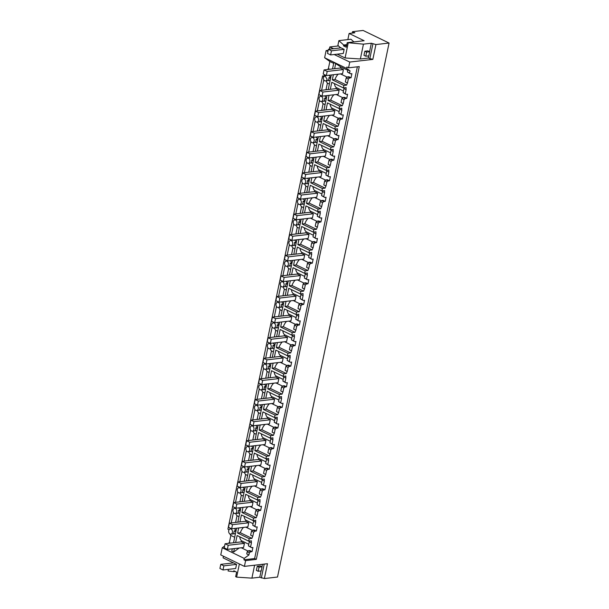<?xml version="1.0" encoding="UTF-8"?>
<svg xmlns="http://www.w3.org/2000/svg" width="609" height="609" viewBox="0 0 609 609"><rect width="100%" height="100%" fill="white"/><g stroke="black" fill="none" stroke-linecap="round" stroke-linejoin="round"><path stroke-width="0.91" d="M334.212 54.521L349.764 62.057L348.561 67.827L346.864 67.005L346.574 68.398L324.62 57.748L326.112 50.585L328.167 50.349M327.939 51.476L326.112 50.585M357.361 66.807L254.631 558.552L243.92 559.793L244.209 558.4L248.898 554.982L246.744 553.939L247.201 551.746L249.355 552.797L248.898 554.982M345.349 98.544L343.194 97.493L341.885 98.513L341.04 102.556L343.194 103.606L344.039 99.564L345.349 98.544L346.727 98.384L347.587 94.266L346.209 94.425L345.273 93.664L346.118 89.622A8.792 5.519 115.9 0 1 346.11 87.597L343.385 87.917L343.636 86.676L343.895 85.443L346.62 85.123A8.792 5.519 115.9 0 1 347.495 82.999L348.34 78.957L349.657 77.944L351.035 77.785L351.895 73.659L350.518 73.818L349.574 73.065L350.03 70.872L346.574 68.398M343.194 103.606A8.792 5.519 115.9 0 0 342.319 105.73L339.594 106.042L328 100.424L329.058 95.339M341.048 119.143L338.893 118.1L337.584 119.12L336.739 123.163L338.893 124.206L339.738 120.163L341.048 119.143L342.425 118.983L343.286 114.865L341.908 115.025L340.971 114.264L341.809 110.221A8.792 5.519 115.9 0 1 341.801 108.204L339.076 108.516L339.594 106.042M338.893 124.206A8.792 5.519 115.9 0 0 338.018 126.329L335.293 126.642L323.699 121.024L324.757 115.938M336.747 139.743L334.585 138.7L333.275 139.72L332.43 143.762L334.585 144.805L335.43 140.763L336.747 139.743L338.124 139.583L338.985 135.464L337.607 135.624L336.663 134.871L337.508 130.821A8.792 5.519 115.9 0 1 337.5 128.803L334.775 129.116L335.293 126.642M334.585 144.805A8.792 5.519 115.9 0 0 333.709 146.929L330.984 147.249L319.39 141.623L320.456 136.545M332.438 160.35L330.284 159.299L328.974 160.319L328.129 164.361L330.284 165.412L331.129 161.362L332.438 160.35L333.816 160.19L334.676 156.064L333.298 156.224L332.362 155.47L333.207 151.428A8.792 5.519 115.9 0 1 333.192 149.403L330.466 149.715L330.984 147.249M330.284 165.412A8.792 5.519 115.9 0 0 329.408 167.536L326.683 167.848L315.089 162.222L316.147 157.145M328.137 180.949L325.982 179.906L324.666 180.919L323.821 184.969L325.982 186.011L326.827 181.969L328.137 180.949L329.515 180.789L330.375 176.671L328.997 176.831L328.053 176.07L328.898 172.027A8.792 5.519 115.9 0 1 328.89 170.002L326.165 170.322L326.683 167.848M325.982 186.011A8.792 5.519 115.9 0 0 325.107 188.135L322.382 188.447L310.78 182.829L311.846 177.744M323.836 201.549L321.674 200.506L320.364 201.526L319.519 205.568L321.674 206.611L322.519 202.569L323.836 201.549L325.214 201.389L326.074 197.27L324.696 197.43L323.752 196.669L324.597 192.627A8.792 5.519 115.9 0 1 324.589 190.609L321.864 190.922L322.382 188.447M321.674 206.611A8.792 5.519 115.9 0 0 320.798 208.735L318.073 209.054L306.479 203.429L307.545 198.344M319.527 222.148L317.373 221.105L316.063 222.125L315.218 226.167L317.373 227.21L318.218 223.168L319.527 222.148L320.905 221.996L321.765 217.87L320.387 218.03L319.451 217.276L320.296 213.226A8.792 5.519 115.9 0 1 320.281 211.209L317.555 211.521L318.073 209.054M317.373 227.21A8.792 5.519 115.9 0 0 316.497 229.334L313.772 229.654L302.178 224.028L303.236 218.951M315.226 242.755L313.072 241.704L311.755 242.725L310.91 246.767L313.064 247.817L313.909 243.767L315.226 242.755L316.604 242.595L317.464 238.477L316.086 238.629L315.142 237.875L315.987 233.833A8.792 5.519 115.9 0 1 315.98 231.808L313.254 232.128L313.772 229.654M313.064 247.817A8.792 5.519 115.9 0 0 312.189 249.941L309.463 250.253L297.87 244.628L298.935 239.55M310.917 263.354L308.763 262.312L307.454 263.324L306.609 267.374L308.763 268.417L309.608 264.375L310.917 263.354L312.295 263.195L313.163 259.076L311.785 259.236L310.841 258.475L311.686 254.433A8.792 5.519 115.9 0 1 311.679 252.408L308.953 252.727L309.463 250.253M308.763 268.417A8.792 5.519 115.9 0 0 307.888 270.541L305.162 270.853L293.568 265.235L294.627 260.15M306.616 283.954L304.462 282.911L303.153 283.931L302.308 287.973L304.462 289.016L305.307 284.974L306.616 283.954L307.994 283.794L308.854 279.676L307.476 279.836L306.54 279.074L307.385 275.032A8.792 5.519 115.9 0 1 307.37 273.015L304.645 273.327L305.162 270.853M304.462 289.016A8.792 5.519 115.9 0 0 303.587 291.14L300.861 291.46L289.267 285.834L290.326 280.757M302.315 304.561L300.161 303.51L298.844 304.53L297.999 308.573L300.153 309.623L300.998 305.573L302.315 304.561L303.693 304.401L304.553 300.275L303.175 300.435L302.231 299.681L303.076 295.639A8.792 5.519 115.9 0 1 303.069 293.614L300.344 293.926L300.861 291.46M300.153 309.623A8.792 5.519 115.9 0 0 299.278 311.747L296.553 312.059L284.959 306.434L286.024 301.356M298.007 325.16L295.852 324.117L294.543 325.13L293.698 329.172L295.852 330.223L296.697 326.18L298.007 325.16L299.384 325L300.245 320.882L298.867 321.042L297.93 320.281L298.775 316.238A8.792 5.519 115.9 0 1 298.76 314.214L296.035 314.533L296.553 312.059M295.852 330.223A8.792 5.519 115.9 0 0 294.977 332.347L292.251 332.659L280.658 327.041L281.716 321.955M293.705 345.76L291.551 344.717L290.234 345.737L289.389 349.779L291.551 350.822L292.396 346.78L293.705 345.76L295.083 345.6L295.944 341.482L294.566 341.641L293.622 340.88L294.467 336.838A8.792 5.519 115.9 0 1 294.459 334.821L291.734 335.133L292.251 332.659M291.551 350.822A8.792 5.519 115.9 0 0 290.676 352.946L287.95 353.258L276.349 347.64L277.415 342.555M289.404 366.359L287.242 365.316L285.933 366.336L285.088 370.379L287.242 371.421L288.087 367.379L289.404 366.359L290.782 366.199L291.642 362.081L290.265 362.241L289.321 361.487L290.166 357.437A8.792 5.519 115.9 0 1 290.158 355.42L287.433 355.732L287.95 353.258M287.242 371.421A8.792 5.519 115.9 0 0 286.367 373.545L283.642 373.865L272.048 368.239L273.114 363.162M285.096 386.966L282.941 385.916L281.632 386.936L280.787 390.978L282.941 392.029L283.786 387.979L285.096 386.966L286.474 386.806L287.334 382.688L285.956 382.84L285.02 382.087L285.865 378.044A8.792 5.519 115.9 0 1 285.849 376.019L283.124 376.339L283.642 373.865M282.941 392.029A8.792 5.519 115.9 0 0 282.066 394.152L279.341 394.465L267.747 388.839L268.805 383.761M280.795 407.566L278.64 406.523L277.323 407.535L276.478 411.585L278.64 412.628L279.478 408.586L280.795 407.566L282.173 407.406L283.033 403.287L281.655 403.447L280.711 402.686L281.556 398.644A8.792 5.519 115.9 0 1 281.548 396.619L278.823 396.939L279.341 394.465M278.64 412.628A8.792 5.519 115.9 0 0 277.757 414.752L275.032 415.064L263.438 409.446L264.504 404.361M276.486 428.165L274.332 427.122L273.022 428.142L272.177 432.184L274.332 433.227L275.177 429.185L276.486 428.165L277.864 428.005L278.732 423.887L277.354 424.047L276.41 423.285L277.255 419.243A8.792 5.519 115.9 0 1 277.247 417.226L274.522 417.538L275.032 415.064M274.332 433.227A8.792 5.519 115.9 0 0 273.456 435.351L270.731 435.671L259.137 430.045L260.195 424.968M272.185 448.772L270.031 447.722L268.721 448.742L267.876 452.784L270.031 453.827L270.876 449.785L272.185 448.772L273.563 448.612L274.423 444.486L273.045 444.646L272.109 443.892L272.954 439.843A8.792 5.519 115.9 0 1 272.939 437.825L270.213 438.137L270.731 435.671M270.031 453.827A8.792 5.519 115.9 0 0 269.155 455.951L266.43 456.27L254.836 450.645L255.894 445.567M267.884 469.372L265.73 468.321L264.413 469.341L263.568 473.383L265.722 474.434L266.567 470.392L267.884 469.372L269.262 469.212L270.122 465.093L268.744 465.253L267.8 464.492L268.645 460.45A8.792 5.519 115.9 0 1 268.638 458.425L265.912 458.744L266.43 456.27M265.722 474.434A8.792 5.519 115.9 0 0 264.846 476.558L262.121 476.87L250.527 471.252L251.593 466.167M263.575 489.971L261.421 488.928L260.112 489.948L259.267 493.99L261.421 495.033L262.266 490.991L263.575 489.971L264.953 489.811L265.813 485.693L264.435 485.853L263.499 485.091L264.344 481.049A8.792 5.519 115.9 0 1 264.336 479.032L261.604 479.344L262.121 476.87M261.421 495.033A8.792 5.519 115.9 0 0 260.545 497.157L257.82 497.469L246.226 491.851L247.284 486.766M259.274 510.57L257.12 509.527L255.803 510.548L254.958 514.59L257.12 515.633L257.965 511.59L259.274 510.57L260.652 510.411L261.512 506.292L260.134 506.452L259.19 505.698L260.035 501.649A8.792 5.519 115.9 0 1 260.028 499.631L257.303 499.943L257.82 497.469M257.12 515.633A8.792 5.519 115.9 0 0 256.244 517.757L253.519 518.076L241.925 512.451L242.983 507.373M254.973 531.177L252.811 530.127L251.502 531.147L250.657 535.189L252.811 536.24L253.656 532.19L254.973 531.177L256.351 531.018L257.211 526.892L255.833 527.051L254.889 526.298L255.734 522.256A8.792 5.519 115.9 0 1 255.727 520.231L253.001 520.543L253.519 518.076M252.811 536.24A8.792 5.519 115.9 0 0 251.936 538.364L249.21 538.676L237.617 533.05L238.682 527.973M249.355 552.797L250.664 551.777L252.042 551.617L252.902 547.499L251.525 547.658L250.588 546.897L251.433 542.855A8.792 5.519 115.9 0 1 251.418 540.83L248.693 541.15L249.21 538.676M261.094 570.93L259.784 577.225L264.375 578.55L267.473 563.713L244.407 566.385L245.61 560.615L256.32 559.374L359.272 66.587L348.561 67.827M264.375 578.55L277.514 577.035L389.075 43.041L363.109 30.45L352.55 31.668L354.857 32.787L349.124 33.457L364.129 40.727L347.229 42.676L346.277 47.213L343.506 45.865L346.635 45.508M347.229 42.676L363.459 44.145L371.338 43.231L375.936 44.556L389.075 43.041M375.936 44.556L372.837 59.393L349.764 62.057M368.696 55.899L368.239 58.068L360.361 58.982L345.082 57.977L337.234 54.171M368.239 58.068L372.837 59.393M223.427 556.207L223.084 557.859L236.543 564.391L223.868 565.852L223.008 569.971L235.683 568.509L236.543 564.391M224.599 546.037L222.255 547.75L220.755 554.913L244.407 566.385M229.898 533.933A8.792 5.519 115.9 0 0 230.857 535.433L229.372 542.558L228.246 543.388M229.068 529.723L227.903 529.16L322.587 75.927L323.752 76.49M324.506 75.805L322.587 75.927M324.338 75.722L324.597 74.709M327.482 69.517L328.38 68.634L329.865 61.509L324.62 57.748M338.497 45.941L329.819 46.946L329.347 49.207M347.846 39.6L349.124 33.457M350.03 70.872L347.876 69.829L347.419 72.014L349.574 73.065M329.865 61.509L333.694 63.366M347.785 70.279L340.56 66.777L333.892 62.422L332.529 68.939M256.32 559.374L254.631 558.552M350.518 73.818L347.419 72.014M351.035 77.785L348.881 76.734L347.503 76.894L346.186 77.914L345.341 81.956L347.495 82.999M343.423 69.555L327.193 71.428L326.333 75.554L342.562 73.674L343.423 69.555L340.302 68.041L340.56 66.777M347.176 77.145L340.507 73.91M349.657 77.944L347.503 76.894M348.34 78.957L346.186 77.914M338.193 74.176A8.792 5.519 115.9 0 0 335.026 79.505L346.62 85.123M343.895 85.443L332.301 79.817L335.026 79.505M239.131 548.024L233.658 552.02L231.801 551.115L232.28 548.816M233.544 542.771L236.581 528.216M237.845 522.172L240.89 507.609M242.154 501.572L245.191 487.01M246.455 480.965L249.492 466.41M250.756 460.366L253.801 445.811M255.064 439.767L258.102 425.204M259.365 419.159L262.41 404.604M263.667 398.56L266.712 384.005M267.975 377.961L271.013 363.406M272.276 357.361L275.321 342.798M276.577 336.754L279.622 322.199M280.886 316.155L283.923 301.6M285.187 295.555L288.232 280.993M289.496 274.948L292.533 260.393M293.797 254.349L296.834 239.794M298.098 233.749L301.143 219.194M302.407 213.15L305.444 198.587M306.708 192.543L309.753 177.988M311.009 171.944L314.054 157.388M315.317 151.344L318.355 136.781M319.618 130.745L322.663 116.182M323.927 110.138L326.964 95.583M328.228 89.538L331.266 74.983M233.658 552.02L234.374 548.572M235.637 542.528L237.099 535.524L248.693 541.15M239.938 521.928L241.408 514.925L253.001 520.543M244.247 501.329L245.709 494.325L257.303 499.943M248.548 480.722L250.01 473.718L261.604 479.344M252.857 460.122L254.318 453.119L265.912 458.744M257.158 439.523L258.619 432.519L270.213 438.137M261.459 418.923L262.928 411.912L274.522 417.538M265.768 398.316L267.229 391.313L278.823 396.939M270.069 377.717L271.53 370.714L283.124 376.339M274.37 357.118L275.839 350.114L287.433 355.732M278.678 336.511L280.14 329.507L291.734 335.133M282.979 315.911L284.441 308.908L296.035 314.533M287.288 295.312L288.75 288.308L300.344 293.926M291.589 274.712L293.051 267.701L304.645 273.327M295.89 254.105L297.352 247.102L308.953 252.727M300.199 233.506L301.661 226.502L313.254 232.128M304.5 212.906L305.962 205.903L317.555 211.521M308.801 192.307L310.27 185.296L321.864 190.922M313.11 171.7L314.571 164.696L326.165 170.322M317.411 151.101L318.872 144.097L330.466 149.715M321.712 130.501L323.181 123.498L334.775 129.116M326.021 109.894L327.482 102.891L339.076 108.516M330.322 89.295L331.783 82.291L343.385 87.917M335.749 63.328L334.63 68.695M333.367 74.74L332.301 79.817M372.883 43.985L369.785 58.822M329.819 46.946L333.504 48.728M348.181 43.14L345.082 57.977M341.063 47.852L328.388 49.321L327.528 53.44L330.603 54.932L343.278 53.47L344.138 49.352L340.073 47.38L337.888 45.386L338.886 40.636L343.689 45.013L343.506 45.865M371.338 43.231L369.564 51.712M363.459 44.145L360.361 58.982M369.663 51.765L367.836 50.874L364.821 51.225L366.648 52.108L369.663 51.765L368.803 55.883L365.788 56.234L366.648 52.108M365.788 56.234L363.961 55.343L364.821 51.225M352.55 31.668L352.253 33.092M329.682 69.266L328.38 68.634M330.756 77.434L329.058 75.234M343.689 45.013L346.818 44.655M353.882 41.907L350.951 39.235L338.886 40.636M327.094 79.193L324.94 75.683L323.394 77.404A2.642 1.911 -96.6 0 0 325.549 80.921A2.642 1.911 -96.6 0 0 327.094 79.193M330.032 80.898L328.396 80.106A2.642 1.911 83.4 0 0 328.898 78.987A2.642 1.911 -96.6 0 0 328.913 77.632L330.733 77.419M330.55 78.424L328.913 77.632M244.437 543.388L228.2 545.268L227.34 549.387L243.577 547.506L244.437 543.388L241.309 541.873L241.545 540.754L248.761 544.256M239.801 536.834A8.792 5.519 115.9 0 0 241.545 540.754M251.525 547.658L248.434 545.854L249.279 541.812L251.433 542.855M248.061 551.076L241.263 547.78M229.372 542.558L230.529 543.121M222.255 547.75L244.209 558.4M252.042 551.617L249.888 550.574L248.51 550.734L247.201 551.746M250.588 546.897L248.434 545.854M250.664 551.777L248.51 550.734M245.61 560.615L243.92 559.793M234.686 537.29L230.857 535.433M235.348 534.131L233.711 533.339L234.229 530.865L235.866 531.657M228.428 569.346L228.086 570.991L233.666 571.645L233.848 570.793L236.619 572.14L235.668 576.67L236.627 577.134L239.375 563.949M262.068 566.804L260.241 565.913L257.226 566.263L259.053 567.146L262.068 566.804L261.208 570.922L258.193 571.272L259.053 567.146M259.784 577.225L251.905 578.139L236.627 577.134M254.608 565.205L251.905 578.139M262.479 564.292L261.969 566.751M258.193 571.272L256.366 570.382L257.226 566.263M264.23 564.094L261.33 577.979M228.71 530.637A2.642 1.911 -96.6 0 0 230.857 534.154A2.642 1.911 -96.6 0 0 232.402 532.433A2.642 1.911 -96.6 0 0 230.255 528.916A2.642 1.911 -96.6 0 0 228.71 530.637M233.666 571.645L235.234 571.47M328 100.424L330.725 100.104L342.319 105.73M333.892 94.783A8.792 5.519 115.9 0 0 330.725 100.104M339.122 90.155L322.892 92.035L322.024 96.153L338.261 94.273L339.122 90.155L335.993 88.64L336.229 87.521L343.453 91.023M334.486 83.6A8.792 5.519 115.9 0 0 336.229 87.521M346.209 94.425L343.118 92.621L343.963 88.571L346.118 89.622M336.206 94.517L342.875 97.745M346.727 98.384L344.572 97.341L343.194 97.493M345.273 93.664L343.118 92.621M344.039 99.564L341.885 98.513M320.547 95.438L320.593 96.283M323.798 79.878L321.621 90.299M230.164 528.064L230.217 528.916M233.414 512.512L231.237 522.933M234.473 507.464L234.518 508.317M237.723 491.905L235.538 502.334M238.774 486.865L238.819 487.718M242.024 471.305L239.847 481.734M243.075 466.266L243.128 467.111M246.325 450.706L244.148 461.127M247.383 445.659L247.429 446.511M250.634 430.099L248.449 440.528M251.684 425.059L251.73 425.912M254.935 409.499L252.758 419.928M255.986 404.46L256.039 405.312M259.236 388.9L257.059 399.321M260.294 383.853L260.34 384.705M263.545 368.3L261.368 378.722M264.595 363.253L264.641 364.106M267.846 347.693L265.669 358.122M268.896 342.654L268.95 343.506M272.147 327.094L269.97 337.523M273.205 322.054L273.251 322.899M276.456 306.494L274.278 316.916M277.506 301.447L277.559 302.3M280.757 285.887L278.579 296.317M281.815 280.848L281.86 281.701M285.065 265.288L282.88 275.717M286.116 260.249L286.161 261.101M289.366 244.689L287.189 255.118M290.417 239.642L290.47 240.494M293.667 224.089L291.49 234.511M294.726 219.042L294.771 219.895M297.976 203.482L295.799 213.911M299.027 198.443L299.072 199.295M302.277 182.883L300.1 193.312M303.328 177.843L303.381 178.696M306.578 162.283L304.401 172.705M307.636 157.236L307.682 158.089M310.887 141.684L308.71 152.105M311.937 136.637L311.991 137.489M315.188 121.077L313.011 131.506M316.246 116.037L316.292 116.89M319.497 100.477L317.312 110.907M325.731 101.497L324.095 100.706A2.642 1.911 83.4 0 0 324.597 99.587L324.605 98.232L326.249 99.023M324.749 95.834L326.424 98.019L324.605 98.232M326.188 80.845A8.792 5.519 115.9 0 0 327.391 83.098L329.37 84.057M327.391 83.098L325.998 89.797M320.387 96.184L321.773 96.024M322.785 99.8A2.642 1.911 -96.6 0 0 320.638 96.283A2.642 1.911 -96.6 0 0 319.093 98.003A2.642 1.911 -96.6 0 0 321.24 101.52A2.642 1.911 -96.6 0 0 322.785 99.8M323.699 121.024L326.424 120.704L338.018 126.329M329.583 115.383A8.792 5.519 115.9 0 0 326.424 120.704M334.821 110.754L318.583 112.635L317.723 116.753L333.96 114.88L334.821 110.754L331.692 109.239L331.928 108.12L339.144 111.622M330.177 104.2A8.792 5.519 115.9 0 0 331.928 108.12M341.908 115.025L338.81 113.221L339.655 109.178L341.809 110.221M331.905 115.116L338.574 118.352M342.425 118.983L340.271 117.94L338.893 118.1M340.971 114.264L338.81 113.221M339.738 120.163L337.584 119.12M321.423 122.097L319.786 121.305A2.642 1.911 83.4 0 0 320.296 120.186L320.304 118.831L321.94 119.63M320.448 116.441L322.123 118.626L320.304 118.831M321.887 101.444A8.792 5.519 115.9 0 0 323.09 103.697L325.069 104.657M323.09 103.697L321.689 110.396M316.086 116.791L317.464 116.631M318.484 120.399A2.642 1.911 -96.6 0 0 316.33 116.882A2.642 1.911 -96.6 0 0 314.784 118.61A2.642 1.911 -96.6 0 0 316.939 122.12A2.642 1.911 -96.6 0 0 318.484 120.399M319.39 141.623L322.115 141.311L333.709 146.929M325.282 135.982A8.792 5.519 115.9 0 0 322.115 141.311M330.512 131.361L314.282 133.234L313.422 137.352L329.652 135.48L330.512 131.361L327.391 129.846L327.619 128.72L334.843 132.222M325.876 124.799A8.792 5.519 115.9 0 0 327.619 128.72M337.607 135.624L334.508 133.82L335.353 129.778L337.508 130.821M327.596 135.716L334.265 138.951M338.124 139.583L335.962 138.54L334.585 138.7M336.663 134.871L334.508 133.82M335.43 140.763L333.275 139.72M317.122 142.704L315.485 141.905A2.642 1.911 83.4 0 0 315.987 140.793L316.002 139.438L317.639 140.23M316.147 137.04L317.822 139.225L316.002 139.438M317.578 122.051A8.792 5.519 115.9 0 0 318.789 124.305L320.768 125.264M318.789 124.305L317.388 130.996M311.785 137.39L313.163 137.231M314.175 140.999A2.642 1.911 -96.6 0 0 312.029 137.482A2.642 1.911 -96.6 0 0 310.483 139.21A2.642 1.911 -96.6 0 0 312.63 142.727A2.642 1.911 -96.6 0 0 314.175 140.999M315.089 162.222L317.814 161.91L329.408 167.536M320.981 156.589A8.792 5.519 115.9 0 0 317.814 161.91M326.211 151.961L309.973 153.833L309.113 157.959L325.351 156.079L326.211 151.961L323.082 150.446L323.318 149.327L330.535 152.829M321.575 145.406A8.792 5.519 115.9 0 0 323.318 149.327M333.298 156.224L330.207 154.42L331.052 150.377L333.207 151.428M323.295 156.315L329.964 159.55M333.816 160.19L331.661 159.139L330.284 159.299M332.362 155.47L330.207 154.42M331.129 161.362L328.974 160.319M312.82 163.303L311.176 162.512A2.642 1.911 83.4 0 0 311.686 161.393L311.694 160.038L313.331 160.829M311.838 157.64L313.513 159.824L311.694 160.038M313.277 142.651A8.792 5.519 115.9 0 0 314.48 144.904L316.459 145.863M314.48 144.904L313.079 151.603M307.476 157.99L308.854 157.83M309.874 161.598A2.642 1.911 -96.6 0 0 307.728 158.089A2.642 1.911 -96.6 0 0 306.182 159.809A2.642 1.911 -96.6 0 0 308.329 163.326A2.642 1.911 -96.6 0 0 309.874 161.598M310.78 182.829L313.506 182.51L325.107 188.135M316.672 177.189A8.792 5.519 115.9 0 0 313.506 182.51M321.91 172.56L305.672 174.44L304.812 178.559L321.042 176.679L321.91 172.56L318.781 171.045L319.017 169.926L326.234 173.428M317.266 166.006A8.792 5.519 115.9 0 0 319.017 169.926M328.997 176.831L325.899 175.027L326.744 170.984L328.898 172.027M318.994 176.922L325.655 180.15M329.515 180.789L327.36 179.746L325.982 179.906M328.053 176.07L325.899 175.027M326.827 181.969L324.666 180.919M308.512 183.903L306.875 183.111A2.642 1.911 83.4 0 0 307.378 181.992L307.393 180.637L309.029 181.429M307.537 178.247L309.212 180.431L307.393 180.637M308.976 163.25A8.792 5.519 115.9 0 0 310.179 165.503L312.158 166.463M310.179 165.503L308.778 172.202M303.175 178.589L304.553 178.437M305.573 182.205A2.642 1.911 -96.6 0 0 303.419 178.688A2.642 1.911 -96.6 0 0 301.874 180.409A2.642 1.911 -96.6 0 0 304.028 183.926A2.642 1.911 -96.6 0 0 305.573 182.205M306.479 203.429L309.205 203.117L320.798 208.735M312.371 197.788A8.792 5.519 115.9 0 0 309.205 203.117M317.601 193.167L301.371 195.04L300.511 199.158L316.741 197.286L317.601 193.167L314.48 191.645L314.708 190.526L321.933 194.027M312.965 186.605A8.792 5.519 115.9 0 0 314.708 190.526M324.696 197.43L321.598 195.626L322.443 191.584L324.597 192.627M314.686 197.522L321.354 200.757M325.214 201.389L323.052 200.346L321.674 200.506M323.752 196.669L321.598 195.626M322.519 202.569L320.364 201.526M304.211 204.51L302.574 203.711A2.642 1.911 83.4 0 0 303.076 202.599L303.092 201.236L304.728 202.036M303.236 198.846L304.934 201.039L303.092 201.236M304.667 183.857A8.792 5.519 115.9 0 0 305.87 186.103L307.849 187.07M305.87 186.103L304.477 192.802M298.867 199.196L300.252 199.036M301.265 202.805A2.642 1.911 -96.6 0 0 299.118 199.288A2.642 1.911 -96.6 0 0 297.573 201.016A2.642 1.911 -96.6 0 0 299.719 204.533A2.642 1.911 -96.6 0 0 301.265 202.805M302.178 224.028L304.903 223.716L316.497 229.334M308.063 218.387A8.792 5.519 115.9 0 0 304.903 223.716M313.3 213.767L297.063 215.639L296.202 219.765L312.44 217.885L313.3 213.767L310.171 212.252L310.407 211.133L317.624 214.627M308.664 207.212A8.792 5.519 115.9 0 0 310.407 211.133M320.387 218.03L317.289 216.225L318.134 212.183L320.296 213.226M310.384 218.121L317.053 221.356M320.905 221.996L318.751 220.945L317.373 221.105M319.451 217.276L317.289 216.225M318.218 223.168L316.063 222.125M299.902 225.109L298.265 224.31A2.642 1.911 83.4 0 0 298.775 223.198L298.783 221.843L300.42 222.635M298.928 219.446L300.633 221.646L298.783 221.843M300.366 204.457A8.792 5.519 115.9 0 0 301.569 206.71L303.548 207.669M301.569 206.71L300.168 213.409M294.566 219.796L295.944 219.636M296.964 223.404A2.642 1.911 -96.6 0 0 294.809 219.887A2.642 1.911 -96.6 0 0 293.264 221.615A2.642 1.911 -96.6 0 0 295.418 225.132A2.642 1.911 -96.6 0 0 296.964 223.404M297.87 244.628L300.595 244.316L312.189 249.941M303.762 238.994A8.792 5.519 115.9 0 0 300.595 244.316M308.991 234.366L292.762 236.246L291.901 240.365L308.131 238.484L308.991 234.366L305.87 232.851L306.106 231.732L313.323 235.234M304.355 227.812A8.792 5.519 115.9 0 0 306.106 231.732M316.086 238.629L312.988 236.832L313.833 232.783L315.987 233.833M306.083 238.728L312.744 241.956M316.604 242.595L314.45 241.545L313.072 241.704M315.142 237.875L312.988 236.832M313.909 243.767L311.755 242.725M295.601 245.709L293.964 244.917A2.642 1.911 83.4 0 0 294.467 243.798L294.482 242.443L296.119 243.235M294.627 240.045L296.324 242.245L294.482 242.443M296.058 225.056A8.792 5.519 115.9 0 0 297.268 227.309L299.247 228.268M297.268 227.309L295.867 234.008M290.265 240.395L291.642 240.235M292.663 244.011A2.642 1.911 -96.6 0 0 290.508 240.494A2.642 1.911 -96.6 0 0 288.963 242.215A2.642 1.911 -96.6 0 0 291.117 245.732A2.642 1.911 -96.6 0 0 292.663 244.011M293.568 265.235L296.294 264.915L307.888 270.541M299.461 259.594A8.792 5.519 115.9 0 0 296.294 264.915M304.69 254.965L288.46 256.846L287.6 260.964L303.83 259.091L304.69 254.965L301.562 253.451L301.798 252.332L309.022 255.833M300.054 248.411A8.792 5.519 115.9 0 0 301.798 252.332M311.785 259.236L308.687 257.432L309.532 253.39L311.686 254.433M301.775 259.327L308.443 262.563M312.295 263.195L310.141 262.152L308.763 262.312M310.841 258.475L308.687 257.432M309.608 264.375L307.454 263.324M291.3 266.308L289.663 265.516A2.642 1.911 83.4 0 0 290.166 264.397L290.173 263.042L291.818 263.842M290.326 260.652L291.993 262.837L290.173 263.042M291.757 245.655A8.792 5.519 115.9 0 0 292.959 247.909L294.939 248.868M292.959 247.909L291.566 254.608M285.956 261.002L287.341 260.842M288.354 264.611A2.642 1.911 -96.6 0 0 286.207 261.094A2.642 1.911 -96.6 0 0 284.662 262.814A2.642 1.911 -96.6 0 0 286.809 266.331A2.642 1.911 -96.6 0 0 288.354 264.611M289.267 285.834L291.993 285.522L303.587 291.14M295.152 280.193A8.792 5.519 115.9 0 0 291.993 285.522M300.389 275.572L284.152 277.445L283.292 281.564L299.529 279.691L300.389 275.572L297.261 274.058L297.497 272.931L304.713 276.433M295.753 269.011A8.792 5.519 115.9 0 0 297.497 272.931M307.476 279.836L304.378 278.031L305.223 273.989L307.385 275.032M297.474 279.927L304.142 283.162M307.994 283.794L305.84 282.751L304.462 282.911M306.54 279.074L304.378 278.031M305.307 284.974L303.153 283.931M286.991 286.915L285.355 286.116A2.642 1.911 83.4 0 0 285.865 285.004L285.872 283.649L287.509 284.441M286.017 281.251L287.692 283.436L285.872 283.649M287.456 266.262A8.792 5.519 115.9 0 0 288.658 268.516L290.638 269.475M288.658 268.516L287.258 275.207M281.655 281.602L283.033 281.442M284.053 285.21A2.642 1.911 -96.6 0 0 281.898 281.693A2.642 1.911 -96.6 0 0 280.353 283.421A2.642 1.911 -96.6 0 0 282.507 286.938A2.642 1.911 -96.6 0 0 284.053 285.21M284.959 306.434L287.684 306.121L299.278 311.747M290.851 300.8A8.792 5.519 115.9 0 0 287.684 306.121M296.081 296.172L279.851 298.045L278.991 302.171L295.22 300.29L296.081 296.172L292.959 294.657L293.188 293.538L300.412 297.04M291.445 289.618A8.792 5.519 115.9 0 0 293.188 293.538M303.175 300.435L300.077 298.631L300.922 294.589L303.076 295.639M293.165 300.526L299.834 303.762M303.693 304.401L301.539 303.351L300.161 303.51M302.231 299.681L300.077 298.631M300.998 305.573L298.844 304.53M282.69 307.515L281.053 306.723A2.642 1.911 83.4 0 0 281.556 305.604L281.571 304.249L283.208 305.04M281.716 301.851L283.391 304.036L281.571 304.249M283.147 286.862A8.792 5.519 115.9 0 0 284.357 289.115L286.337 290.074M284.357 289.115L282.957 295.814M277.354 302.201L278.732 302.041M279.744 305.809A2.642 1.911 -96.6 0 0 277.597 302.3A2.642 1.911 -96.6 0 0 276.052 304.02A2.642 1.911 -96.6 0 0 278.199 307.537A2.642 1.911 -96.6 0 0 279.744 305.809M280.658 327.041L283.383 326.721L294.977 332.347M286.55 321.4A8.792 5.519 115.9 0 0 283.383 326.721M291.78 316.771L275.542 318.652L274.682 322.77L290.919 320.89L291.78 316.771L288.651 315.256L288.887 314.137L296.103 317.639M287.143 310.217A8.792 5.519 115.9 0 0 288.887 314.137M298.867 321.042L295.776 319.238L296.621 315.196L298.775 316.238M288.864 321.133L295.532 324.361M299.384 325L297.23 323.958L295.852 324.117M297.93 320.281L295.776 319.238M296.697 326.18L294.543 325.13M278.389 328.114L276.745 327.322A2.642 1.911 83.4 0 0 277.255 326.203L277.262 324.848L278.899 325.64M277.407 322.458L279.082 324.635L277.262 324.848M278.846 307.461A8.792 5.519 115.9 0 0 280.049 309.715L282.028 310.674M280.049 309.715L278.648 316.414M273.045 322.8L274.423 322.641M275.443 326.416A2.642 1.911 -96.6 0 0 273.296 322.899A2.642 1.911 -96.6 0 0 271.751 324.62A2.642 1.911 -96.6 0 0 273.898 328.137A2.642 1.911 -96.6 0 0 275.443 326.416M276.349 347.64L279.074 347.32L290.676 352.946M282.241 341.999A8.792 5.519 115.9 0 0 279.074 347.32M287.478 337.371L271.241 339.251L270.381 343.369L286.611 341.497L287.478 337.371L284.35 335.856L284.586 334.737L291.802 338.239M282.835 330.816A8.792 5.519 115.9 0 0 284.586 334.737M294.566 341.641L291.467 339.837L292.312 335.795L294.467 336.838M284.563 341.733L291.224 344.968M295.083 345.6L292.929 344.557L291.551 344.717M293.622 340.88L291.467 339.837M292.396 346.78L290.234 345.737M274.08 348.713L272.444 347.922A2.642 1.911 83.4 0 0 272.954 346.81L272.961 345.448L274.598 346.247M273.106 343.057L274.781 345.242L272.961 345.448M274.545 328.061A8.792 5.519 115.9 0 0 275.748 330.314L277.727 331.273M275.748 330.314L274.347 337.013M268.744 343.407L270.122 343.248M271.142 347.016A2.642 1.911 -96.6 0 0 268.988 343.499A2.642 1.911 -96.6 0 0 267.442 345.227A2.642 1.911 -96.6 0 0 269.597 348.744A2.642 1.911 -96.6 0 0 271.142 347.016M272.048 368.239L274.773 367.927L286.367 373.545M277.94 362.599A8.792 5.519 115.9 0 0 274.773 367.927M283.17 357.978L266.94 359.85L266.08 363.969L282.31 362.096L283.17 357.978L280.049 356.463L280.277 355.336L287.501 358.838M278.534 351.416A8.792 5.519 115.9 0 0 280.277 355.336M290.265 362.241L287.166 360.437L288.011 356.394L290.166 357.437M280.254 362.332L286.923 365.567M290.782 366.199L288.62 365.156L287.242 365.316M289.321 361.487L287.166 360.437M288.087 367.379L285.933 366.336M269.779 369.32L268.143 368.521A2.642 1.911 83.4 0 0 268.645 367.41L268.66 366.055L270.297 366.846M268.805 363.657L270.48 365.842L268.66 366.055M270.236 348.668A8.792 5.519 115.9 0 0 271.447 350.921L273.418 351.88M271.447 350.921L270.046 357.612M264.435 364.007L265.821 363.847M266.833 367.615A2.642 1.911 -96.6 0 0 264.687 364.098A2.642 1.911 -96.6 0 0 263.141 365.826A2.642 1.911 -96.6 0 0 265.288 369.343A2.642 1.911 -96.6 0 0 266.833 367.615M267.747 388.839L270.472 388.527L282.066 394.152M273.639 383.206A8.792 5.519 115.9 0 0 270.472 388.527M278.869 378.577L262.631 380.45L261.771 384.576L278.008 382.696L278.869 378.577L275.74 377.062L275.976 375.943L283.193 379.445M274.233 372.023A8.792 5.519 115.9 0 0 275.976 375.943M285.956 382.84L282.865 381.044L283.703 376.994L285.865 378.044M275.953 382.932L282.622 386.167M286.474 386.806L284.319 385.756L282.941 385.916M285.02 382.087L282.865 381.044M283.786 387.979L281.632 386.936M265.478 389.92L263.834 389.128A2.642 1.911 83.4 0 0 264.344 388.009L264.352 386.654L265.988 387.446M264.496 384.256L266.171 386.441L264.352 386.654M265.935 369.267A8.792 5.519 115.9 0 0 267.138 371.52L269.117 372.48M267.138 371.52L265.737 378.219M260.134 384.606L261.512 384.446M262.532 388.222A2.642 1.911 -96.6 0 0 260.378 384.705A2.642 1.911 -96.6 0 0 258.84 386.426A2.642 1.911 -96.6 0 0 260.987 389.943A2.642 1.911 -96.6 0 0 262.532 388.222M263.438 409.446L266.163 409.126L277.757 414.752M269.33 403.805A8.792 5.519 115.9 0 0 266.163 409.126M274.56 399.177L258.33 401.057L257.47 405.175L273.7 403.303L274.56 399.177L271.439 397.662L271.675 396.543L278.892 400.044M269.924 392.622A8.792 5.519 115.9 0 0 271.675 396.543M281.655 403.447L278.557 401.643L279.402 397.601L281.556 398.644M271.652 403.539L278.313 406.766M282.173 407.406L280.018 406.363L278.64 406.523M280.711 402.686L278.557 401.643M279.478 408.586L277.323 407.535M261.17 410.519L259.533 409.728A2.642 1.911 83.4 0 0 260.035 408.609L260.051 407.254L261.687 408.053M260.195 404.863L261.87 407.048L260.051 407.254M261.634 389.867A8.792 5.519 115.9 0 0 262.837 392.12L264.816 393.079M262.837 392.12L261.436 398.819M255.833 405.213L257.211 405.054M258.231 408.822A2.642 1.911 -96.6 0 0 256.077 405.305A2.642 1.911 -96.6 0 0 254.532 407.025A2.642 1.911 -96.6 0 0 256.686 410.542A2.642 1.911 -96.6 0 0 258.231 408.822M259.137 430.045L261.862 429.733L273.456 435.351M265.029 424.404A8.792 5.519 115.9 0 0 261.862 429.733M270.259 419.784L254.029 421.656L253.169 425.775L269.399 423.902L270.259 419.784L267.13 418.261L267.366 417.142L274.59 420.644M265.623 413.222A8.792 5.519 115.9 0 0 267.366 417.142M277.354 424.047L274.256 422.243L275.101 418.2L277.255 419.243M267.343 424.138L274.012 427.373M277.864 428.005L275.71 426.962L274.332 427.122M276.41 423.285L274.256 422.243M275.177 429.185L273.022 428.142M256.869 431.126L255.232 430.327A2.642 1.911 83.4 0 0 255.734 429.216L255.742 427.853L257.386 428.652M255.894 425.463L257.569 427.647L255.742 427.853M257.325 410.474A8.792 5.519 115.9 0 0 258.528 412.727L260.507 413.686M258.528 412.727L257.135 419.418M251.525 425.813L252.91 425.653M253.923 429.421A2.642 1.911 -96.6 0 0 251.776 425.904A2.642 1.911 -96.6 0 0 250.23 427.632A2.642 1.911 -96.6 0 0 252.377 431.149A2.642 1.911 -96.6 0 0 253.923 429.421M254.836 450.645L257.561 450.333L269.155 455.951M260.721 445.004A8.792 5.519 115.9 0 0 257.561 450.333M265.958 440.383L249.72 442.256L248.86 446.382L265.098 444.501L265.958 440.383L262.829 438.868L263.065 437.749L270.282 441.251M261.322 433.829A8.792 5.519 115.9 0 0 263.065 437.749M273.045 444.646L269.947 442.842L270.792 438.8L272.954 439.843M263.042 444.737L269.711 447.973M273.563 448.612L271.408 447.562L270.031 447.722M272.109 443.892L269.947 442.842M270.876 449.785L268.721 448.742M252.56 451.726L250.923 450.934A2.642 1.911 83.4 0 0 251.433 449.815L251.441 448.46L253.078 449.252M251.586 446.062L253.283 448.262L251.441 448.46M253.024 431.073A8.792 5.519 115.9 0 0 254.227 433.326L256.206 434.286M254.227 433.326L252.826 440.025M247.224 446.412L248.601 446.252M249.621 450.021A2.642 1.911 -96.6 0 0 247.467 446.504A2.642 1.911 -96.6 0 0 245.922 448.232A2.642 1.911 -96.6 0 0 248.076 451.749A2.642 1.911 -96.6 0 0 249.621 450.021M250.527 471.252L253.253 470.932L264.846 476.558M256.419 465.611A8.792 5.519 115.9 0 0 253.253 470.932M261.649 460.983L245.419 462.863L244.559 466.981L260.789 465.101L261.649 460.983L258.528 459.468L258.756 458.349L265.981 461.85M257.013 454.428A8.792 5.519 115.9 0 0 258.756 458.349M268.744 465.253L265.646 463.449L266.491 459.399L268.645 460.45M258.734 465.345L265.402 468.572M269.262 469.212L267.107 468.169L265.73 468.321M267.8 464.492L265.646 463.449M266.567 470.392L264.413 469.341M248.259 472.325L246.622 471.533A2.642 1.911 83.4 0 0 247.125 470.414L247.14 469.059L248.776 469.851M247.284 466.661L248.982 468.861L247.14 469.059M248.716 451.672A8.792 5.519 115.9 0 0 249.926 453.926L251.905 454.885M249.926 453.926L248.525 460.625M242.922 467.012L244.3 466.852M245.313 470.628A2.642 1.911 -96.6 0 0 243.166 467.111A2.642 1.911 -96.6 0 0 241.621 468.831A2.642 1.911 -96.6 0 0 243.775 472.348A2.642 1.911 -96.6 0 0 245.313 470.628M246.226 491.851L248.952 491.532L260.545 497.157M252.118 486.21A8.792 5.519 115.9 0 0 248.952 491.532M257.348 481.582L241.118 483.462L240.251 487.581L256.488 485.708L257.348 481.582L254.219 480.067L254.455 478.948L261.672 482.45M252.712 475.028A8.792 5.519 115.9 0 0 254.455 478.948M264.435 485.853L261.345 484.048L262.19 480.006L264.344 481.049M254.433 485.944L261.101 489.179M264.953 489.811L262.799 488.768L261.421 488.928M263.499 485.091L261.345 484.048M262.266 490.991L260.112 489.948M243.958 492.925L242.313 492.133A2.642 1.911 83.4 0 0 242.824 491.014L242.831 489.659L244.468 490.458M242.976 487.269L244.681 489.461L242.831 489.659M244.415 472.272A8.792 5.519 115.9 0 0 245.617 474.525L247.597 475.484M245.617 474.525L244.217 481.224M238.614 487.619L239.992 487.459M241.012 491.227A2.642 1.911 -96.6 0 0 238.865 487.71A2.642 1.911 -96.6 0 0 237.32 489.438A2.642 1.911 -96.6 0 0 239.466 492.947A2.642 1.911 -96.6 0 0 241.012 491.227M241.925 512.451L244.651 512.139L256.244 517.757M247.81 506.81A8.792 5.519 115.9 0 0 244.651 512.139M253.047 502.189L236.81 504.062L235.949 508.18L252.187 506.307L253.047 502.189L249.918 500.674L250.154 499.547L257.371 503.049M248.403 495.627A8.792 5.519 115.9 0 0 250.154 499.547M260.134 506.452L257.036 504.648L257.881 500.606L260.035 501.649M250.132 506.543L256.8 509.779M260.652 510.411L258.498 509.368L257.12 509.527M259.19 505.698L257.036 504.648M257.965 511.59L255.803 510.548M239.649 513.532L238.012 512.732A2.642 1.911 83.4 0 0 238.522 511.621L238.53 510.266L240.167 511.058M238.675 507.868L240.349 510.053L238.53 510.266M240.113 492.879A8.792 5.519 115.9 0 0 241.316 495.132L243.296 496.091M241.316 495.132L239.916 501.824M234.313 508.218L235.691 508.058M236.711 511.826A2.642 1.911 -96.6 0 0 234.556 508.309A2.642 1.911 -96.6 0 0 233.011 510.037A2.642 1.911 -96.6 0 0 235.165 513.554A2.642 1.911 -96.6 0 0 236.711 511.826M237.617 533.05L240.342 532.738L251.936 538.364M243.509 527.417A8.792 5.519 115.9 0 0 240.342 532.738M248.738 522.788L232.509 524.661L231.648 528.787L247.878 526.907L248.738 522.788L245.617 521.274L245.846 520.155L253.07 523.656M244.102 516.234A8.792 5.519 115.9 0 0 245.846 520.155M255.833 527.051L252.735 525.255L253.58 521.205L255.734 522.256M245.823 527.143L252.491 530.378M256.351 531.018L254.189 529.967L252.811 530.127M254.889 526.298L252.735 525.255M253.656 532.19L251.502 531.147M234.374 528.467L236.071 530.667L234.229 530.865M235.805 513.478A8.792 5.519 115.9 0 0 237.015 515.732L238.994 516.691M237.015 515.732L235.614 522.431M230.012 528.818L231.39 528.658M328.388 49.321L331.463 50.813L330.603 54.932M344.138 49.352L331.463 50.813M223.868 565.852L220.785 564.36L233.46 562.891M220.785 564.36L219.925 568.479L223.008 569.971M326.333 75.554L323.204 74.032L324.064 69.913L340.302 68.041M327.193 71.428L324.064 69.913M322.024 96.153L318.903 94.639L319.763 90.513L335.993 88.64M322.892 92.035L319.763 90.513M317.723 116.753L314.602 115.238L315.462 111.12L331.692 109.239M318.583 112.635L315.462 111.12M313.422 137.352L310.293 135.837L311.153 131.719L327.391 129.846M314.282 133.234L311.153 131.719M309.113 157.959L305.992 156.444L306.852 152.319L323.082 150.446M309.973 153.833L306.852 152.319M304.812 178.559L301.683 177.044L302.544 172.926L318.781 171.045M305.672 174.44L302.544 172.926M300.511 199.158L297.382 197.643L298.243 193.525L314.48 191.645M301.371 195.04L298.243 193.525M296.202 219.765L293.081 218.243L293.941 214.124L310.171 212.252M297.063 215.639L293.941 214.124M291.901 240.365L288.773 238.85L289.633 234.724L305.87 232.851M292.762 236.246L289.633 234.724M287.6 260.964L284.472 259.449L285.332 255.331L301.562 253.451M288.46 256.846L285.332 255.331M283.292 281.564L280.17 280.049L281.031 275.93L297.261 274.058M284.152 277.445L281.031 275.93M278.991 302.171L275.862 300.656L276.722 296.53L292.959 294.657M279.851 298.045L276.722 296.53M274.682 322.77L271.561 321.255L272.421 317.137L288.651 315.256M275.542 318.652L272.421 317.137M270.381 343.369L267.252 341.855L268.112 337.736L284.35 335.856M271.241 339.251L268.112 337.736M266.08 363.969L262.951 362.454L263.811 358.336L280.049 356.463M266.94 359.85L263.811 358.336M261.771 384.576L258.65 383.061L259.51 378.935L275.74 377.062M262.631 380.45L259.51 378.935M257.47 405.175L254.341 403.66L255.201 399.542L271.439 397.662M258.33 401.057L255.201 399.542M253.169 425.775L250.04 424.26L250.9 420.141L267.13 418.261M254.029 421.656L250.9 420.141M248.86 446.382L245.739 444.859L246.599 440.741L262.829 438.868M249.72 442.256L246.599 440.741M244.559 466.981L241.43 465.466L242.291 461.34L258.528 459.468M245.419 462.863L242.291 461.34M240.251 487.581L237.129 486.066L237.99 481.947L254.219 480.067M241.118 483.462L237.99 481.947M235.949 508.18L232.821 506.665L233.689 502.547L249.918 500.674M236.81 504.062L233.689 502.547M231.648 528.787L228.52 527.272L229.38 523.146L245.617 521.274M232.509 524.661L229.38 523.146M227.34 549.387L224.219 547.872L225.079 543.753L241.309 541.873M228.2 545.268L225.079 543.753M326.279 75.524L324.94 75.676M234.526 533.728L230.857 534.154M329.21 80.495L325.549 80.921M321.971 96.123L320.638 96.283M324.901 101.102L321.24 101.52M317.67 116.73L316.33 116.882M320.6 121.701L316.939 122.12M313.369 137.329L312.029 137.482M316.299 142.3L312.63 142.727M309.06 157.929L307.728 158.089M311.991 162.9L308.329 163.326M304.759 178.536L303.419 178.688M307.69 183.507L304.028 183.926M300.458 199.135L299.118 199.288M303.381 204.106L299.719 204.533M296.149 219.735L294.809 219.887M299.08 224.706L295.418 225.132M291.848 240.334L290.508 240.494M294.779 245.313L291.117 245.732M287.539 260.941L286.207 261.094M290.47 265.912L286.809 266.331M283.238 281.541L281.898 281.693M286.169 286.512L282.507 286.938M278.937 302.14L277.597 302.3M281.868 307.111L278.199 307.537M274.629 322.74L273.296 322.899M277.559 327.718L273.898 328.137M270.327 343.347L268.988 343.499M273.258 348.318L269.597 348.744M266.026 363.946L264.687 364.098M268.95 368.917L265.288 369.343M261.718 384.545L260.378 384.705M264.649 389.516L260.987 389.943M257.417 405.152L256.077 405.305M260.347 410.123L256.686 410.542M253.108 425.752L251.776 425.904M256.039 430.723L252.377 431.149M248.807 446.351L247.467 446.504M251.738 451.322L248.076 451.749M244.506 466.951L243.166 467.111M247.437 471.929L243.775 472.348M240.197 487.558L238.865 487.71M243.128 492.529L239.466 492.947M235.896 508.157L234.556 508.309M238.827 513.128L235.165 513.554M231.595 528.757L230.255 528.916"/></g></svg>
